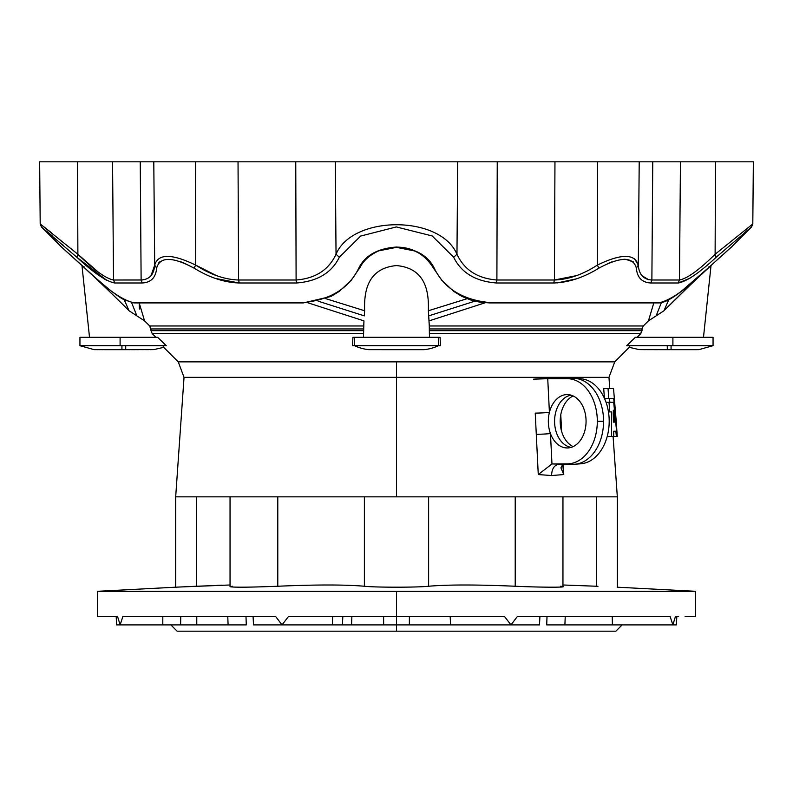 <?xml version="1.0" encoding="UTF-8"?>
<svg xmlns="http://www.w3.org/2000/svg" width="793" height="793" viewBox="0 0 793 793"><rect width="100%" height="100%" fill="white"/><g stroke="black" fill="none" stroke-linecap="round" stroke-linejoin="round"><path stroke-width="1.19" d="M672.86 624.894L612.404 624.894L672.86 624.894L670.125 616.498L517.363 616.498L510.97 624.894L517.363 616.498L670.125 616.498L672.86 624.894L675.448 616.498L672.86 624.894L676.379 624.894L676.816 616.498L678.62 616.498M120.139 624.894L162.803 624.894L162.803 616.498L162.803 624.894L120.139 624.894L122.875 616.498L120.139 624.894L117.552 616.498L120.139 624.894L116.621 624.894L116.184 616.498M253.076 616.498L253.522 624.894L282.03 624.894L275.637 616.498L122.875 616.498L275.637 616.498L282.03 624.894L332.356 624.894L332.663 616.498L332.356 624.894L282.03 624.894L288.474 616.498L282.03 624.894L257.081 624.894M510.97 624.894L539.478 624.894L539.924 616.498L539.478 624.894L510.97 624.894L504.526 616.498L510.97 624.894L450.583 624.894L450.176 616.498L450.583 624.894L510.97 624.894M196.773 616.498L196.773 624.894L228.097 624.894L227.769 616.498L228.097 624.894L162.803 624.894L196.773 624.894L196.773 616.498M383.643 624.894L396.5 624.894L396.5 591.3L97.37 591.3L396.5 591.3L396.5 616.498L504.526 616.498L396.5 616.498L396.5 624.894L383.643 624.894L383.614 616.498L383.643 624.894L351.557 624.894L383.643 624.894M351.874 616.498L351.557 624.894L332.356 624.894L351.557 624.894L351.874 616.498M232.359 586.245L230.049 586.741L230.049 496.844L230.049 586.741C234.559 587.474 250.469 587.316 277.788 586.245L277.788 496.844L277.788 586.245C316.04 584.58 344.905 584.58 364.384 586.245L364.384 496.844L364.384 586.245C374.891 587.504 418.08 587.504 428.616 586.245L428.616 496.844L428.616 586.245C447.976 584.58 476.841 584.58 515.212 586.245C541.916 587.504 572.496 587.504 560.641 586.245M181.101 586.959L230.049 584.986L196.495 586.245L196.495 496.844L196.495 586.245L195.712 586.285M194.473 586.344L181.369 586.949M196.813 586.225L175.679 587.197L175.679 496.844L617.321 496.844L396.5 496.844L396.5 377.349L184.035 377.349L396.5 377.349L396.5 496.844L175.679 496.844L175.679 587.197L97.37 591.3L97.37 616.498L117.552 616.498M546.714 624.894L547.011 616.498L546.714 624.894L564.903 624.894L565.231 616.498L564.903 624.894L546.714 624.894M558.996 464.301L573.141 464.301L551.968 463.955L538.269 474.561L551.968 463.955L550.461 433.583A10.497 0.515 -2.8 0 1 536.276 434.316A10.497 0.515 177.2 0 0 550.461 433.583A26.684 18.863 90 0 1 549.41 412.39A10.497 0.515 -2.8 0 1 535.235 413.123L538.269 474.561L551.591 475.542C551.779 468.802 554.248 465.045 558.996 464.301C554.248 465.045 551.779 468.802 551.591 475.542L563.764 474.561L562.743 464.301L560.948 467.85L563.764 474.561L563.258 464.301L563.764 474.561L551.591 475.542L538.269 474.561L535.235 413.123A10.497 0.515 177.2 0 0 549.41 412.39L547.735 378.677L567.203 378.677A42.594 30.114 90 0 1 597.317 421.271L603.562 421.271A43.03 30.431 -90 0 0 573.141 378.241L567.203 378.677L573.141 378.241A43.03 30.431 90 0 1 574.727 378.301A43.03 30.431 90 0 1 603.562 421.271A43.03 30.431 90 0 1 574.727 464.242A43.03 30.431 90 0 1 573.141 464.301A43.03 30.431 -90 0 0 603.562 421.271L597.317 421.271A42.594 30.114 90 0 1 567.203 463.865L573.141 464.301L558.599 464.321M574.727 464.242L580.654 463.806A42.594 30.114 -90 0 0 609.193 421.271A42.594 30.114 -90 0 0 580.654 378.737L574.727 378.301M51.753 232.964L40.195 223.953L39.65 161.812L77.526 161.812L77.883 254.256L77.526 161.812L753.35 161.812L715.474 161.812L715.117 254.256L715.474 161.812L715.117 254.256L752.805 223.953L715.117 254.256C699.248 269.888 687.362 278.472 679.472 280.008C687.362 278.472 699.248 269.888 715.117 254.256L715.474 161.812L680.444 161.812L679.472 280.008L680.444 161.812L652.758 161.812L651.876 280.008L652.758 161.812L651.876 280.008L679.472 280.008L678.293 282.992L650.815 282.992C641.983 282.526 637.166 277.56 636.353 268.113C633.151 256.516 620.691 256.516 598.963 268.113C583.638 277.56 568.571 282.526 553.752 282.992L496.477 282.992C475.542 281.356 461.268 272.782 453.675 257.239L432.175 235.957L396.331 226.937L360.646 236.056L339.325 257.239C331.722 272.782 317.458 281.356 296.523 282.992L239.248 282.992C224.429 282.526 209.362 277.56 194.037 268.113C172.309 256.516 159.849 256.516 156.647 268.113C155.834 277.56 151.007 282.526 142.185 282.992L114.707 282.992C106.103 281.356 93.475 272.782 76.822 257.239L106.857 280.415L103.278 278.333M629.305 347.265L614.753 361.856L396.5 361.856L396.5 377.349L396.5 361.856L614.753 361.856L608.965 377.349L396.5 377.349L608.965 377.349L609.748 388.52M609.876 402.319L609.46 398.482L609.876 402.319M604.425 398.482L603.711 388.52L613.524 388.52L616.3 422.114L613.524 388.52L603.711 388.52L604.425 398.482M533.55 379.183L546.783 378.241L573.141 378.241L546.783 378.241L533.55 379.183L547.735 378.677L533.55 379.183M560.78 414.759L561.583 431.263L560.78 414.759M396.5 247.129L396.5 247.039C414.917 248.358 427.348 255.108 433.801 267.291L432.74 266.983C423.958 253.72 411.874 247.099 396.5 247.129L396.5 247.039C414.917 248.358 427.348 255.108 433.801 267.291C443.584 288.137 462.289 299.903 489.925 302.599L659.816 302.599C671.354 299.903 687.739 288.137 708.992 267.291L731.453 247.039L708.992 267.291L708.159 266.983L708.992 267.291C687.739 288.137 671.354 299.903 659.816 302.599L489.925 302.599C462.289 299.903 443.584 288.137 433.801 267.291L432.77 267.053C429.291 260.114 423.155 254.731 414.342 250.895L396.5 247.357L378.806 250.826C369.934 254.87 363.739 260.273 360.23 267.053L359.199 267.291C365.652 255.118 378.083 248.368 396.5 247.039C378.083 248.368 365.652 255.118 359.199 267.291C349.416 288.137 330.711 299.903 303.075 302.599C330.711 299.903 349.416 288.137 359.199 267.291L360.26 266.983M432.809 267.112L433.791 268.867M359.199 268.877L360.121 267.231M76.822 257.239L77.883 254.256L76.822 257.239C93.475 272.782 106.103 281.356 114.707 282.992L113.528 280.008L141.124 280.008L140.242 161.812L112.556 161.812L113.528 280.008C105.638 278.472 93.752 269.888 77.883 254.256L77.526 161.812L77.883 254.256L40.195 223.953L77.883 254.256C93.752 269.888 105.638 278.472 113.528 280.008L112.556 161.812L39.65 161.812L40.195 223.953L41.444 226.937L76.822 257.239L41.444 226.937L61.567 247.069L44.398 229.375M46.985 231.506L52.328 235.977M62.211 244.393L63.668 245.652M557.449 282.873L576.372 278.849M576.422 278.829L577.542 278.442M743.993 233.192L748.661 229.326M716.178 257.239L751.556 226.937L716.178 257.239C699.525 272.782 686.897 281.356 678.293 282.992C686.897 281.356 699.525 272.782 716.178 257.239L751.556 226.937L716.178 257.239L715.117 254.256L752.805 223.953L715.117 254.256L716.178 257.239M61.547 247.039L84.018 267.291C105.261 288.137 121.646 299.903 133.184 302.599L303.075 302.599L133.184 302.599C121.646 299.903 105.261 288.137 84.018 267.291L61.547 247.039M113.528 280.008L114.707 282.992L142.185 282.992C151.007 282.526 155.834 277.56 156.647 268.113L154.694 265.13L153.792 161.812L140.242 161.812L141.124 280.008C149.461 279.542 153.991 274.576 154.694 265.13C158.094 253.502 171.774 253.502 195.712 265.13L195.653 161.812L153.792 161.812L154.694 265.13C153.991 274.576 149.461 279.542 141.124 280.008L140.242 161.812L141.124 280.008L142.304 279.969L113.528 280.008C105.638 278.472 93.752 269.888 77.883 254.256L98.154 272.009M154.685 265.199L151.037 275.607L154.685 265.189M195.772 265.169L216.529 275.637L195.712 265.13L194.037 268.113C209.362 277.56 224.429 282.526 239.248 282.992L238.584 280.008L238.406 240.21L238.584 280.008L296.106 280.008C315.445 278.472 328.758 269.888 336.034 254.256C352.459 215.072 440.165 214.734 456.966 254.256L457.69 161.812L335.31 161.812L336.034 254.256L335.31 161.812L295.759 161.812L296.106 280.008L295.759 161.812L238.039 161.812L238.584 280.008L238.039 161.812L195.653 161.812L195.712 265.13C210.284 274.576 224.578 279.542 238.584 280.008C224.578 279.542 210.284 274.576 195.712 265.13C171.774 253.502 158.094 253.502 154.694 265.13L156.647 268.113C159.849 256.516 172.309 256.516 194.037 268.113L183.599 262.85M554.594 240.21L554.416 280.008L554.594 240.21M576.471 275.637L554.416 280.008L554.961 161.812L457.69 161.812L456.966 254.256C464.242 269.888 477.555 278.472 496.894 280.008L497.241 161.812L496.894 280.008L554.416 280.008C568.422 279.542 582.716 274.576 597.288 265.13C621.226 253.502 634.906 253.502 638.306 265.13C639.009 274.576 643.539 279.542 651.876 280.008L652.758 161.812L639.208 161.812L638.306 265.13L639.208 161.812L597.347 161.812L597.288 265.13L597.347 161.812L554.961 161.812L554.416 280.008L576.471 275.637M638.296 265.05L634.42 258.468L638.296 265.05M648.664 279.691L642.142 275.825L647.504 279.384M84.841 266.983L84.018 267.291M133.184 302.599L134.513 302.688M708.159 266.983L708.992 267.291M658.487 302.688L659.816 302.599M239.248 282.992L296.523 282.992L296.106 280.008L238.584 280.008L239.248 282.992L215.458 278.442M181.28 261.948L179.862 261.452M159.601 261.968L158.531 263.107M715.117 254.256C699.248 269.888 687.362 278.472 679.472 280.008L651.876 280.008C643.539 279.542 639.009 274.576 638.306 265.13L636.353 268.113L636.254 267.38M633.379 261.948L625.667 259.301M624.696 259.281L623.695 259.301M611.73 261.948L607.696 263.573M40.195 223.953L51.763 232.973M694.47 275.131L689.771 278.303M689.741 278.323L678.293 282.992L679.472 280.008M142.185 282.992L141.124 280.008L142.185 282.992M636.353 268.113L638.306 265.13C634.906 253.502 621.226 253.502 597.288 265.13L598.963 268.113C620.691 256.516 633.151 256.516 636.353 268.113C637.166 277.56 641.983 282.526 650.815 282.992L651.876 280.008L650.815 282.992L678.293 282.992M194.037 268.113L195.712 265.13M554.416 280.008L553.752 282.992C568.571 282.526 583.638 277.56 598.963 268.113L597.288 265.13C582.716 274.576 568.422 279.542 554.416 280.008L496.894 280.008L496.477 282.992L553.752 282.992L554.416 280.008M296.106 280.008L296.523 282.992C317.458 281.356 331.722 272.782 339.325 257.239L336.034 254.256C328.758 269.888 315.445 278.472 296.106 280.008M336.034 254.256L339.325 257.239L360.646 236.056L396.331 226.937L432.175 235.957L453.675 257.239L456.966 254.256C440.165 214.734 352.459 215.072 336.034 254.256M496.894 280.008C477.555 278.472 464.242 269.888 456.966 254.256L453.675 257.239C461.268 272.782 475.542 281.356 496.477 282.992L496.894 280.008M561.285 412.39A26.684 18.863 -90 0 0 562.336 433.583A26.684 18.863 90 0 1 561.285 412.39A26.684 18.863 90 0 1 573.141 395.945A26.684 18.863 -90 0 0 561.285 412.39M571.148 395.182A26.238 18.556 -90 0 0 554.585 421.271A26.238 18.556 -90 0 0 571.148 447.361A26.238 18.556 90 0 1 554.585 421.271A26.238 18.556 90 0 1 571.148 395.182M573.141 446.598A26.684 18.863 90 0 1 562.336 433.583A26.684 18.863 -90 0 0 573.141 446.598M579.078 378.677L576.313 378.479L579.078 378.677A42.594 30.114 90 0 1 609.193 421.271A42.594 30.114 90 0 1 579.078 463.865M586.067 421.271A26.684 18.863 -90 0 0 568.185 394.627A26.684 18.863 -90 0 0 549.41 412.39A26.684 18.863 -90 0 0 550.461 433.583A26.684 18.863 -90 0 0 568.185 447.916A26.684 18.863 -90 0 0 586.067 421.271A26.684 18.863 90 0 1 571.674 447.193A26.684 18.863 90 0 1 550.461 433.583L551.968 463.955L567.203 463.865A42.594 30.114 -90 0 0 597.317 421.271A42.594 30.114 -90 0 0 567.203 378.677L547.735 378.677L549.41 412.39A26.684 18.863 90 0 1 570.385 394.973A26.684 18.863 90 0 1 586.067 421.271M170.842 624.894L177.136 631.188L396.5 631.188L396.5 624.894L409.357 624.894L409.386 616.498L409.357 624.894L450.583 624.894L396.5 624.894L396.5 631.188L615.864 631.188L622.158 624.894M685.132 616.498L695.63 616.498L695.63 591.3L396.5 591.3L695.63 591.3L617.162 587.197M288.474 616.498L396.5 616.498L288.474 616.498M562.951 584.986L596.505 586.245L596.505 496.844L596.505 586.245C623.794 587.504 623.794 587.504 596.505 586.245L562.951 584.986M597.952 586.314L596.505 586.245M221.99 585.165L217.569 585.323M217.322 585.333L216.776 585.353M515.212 496.844L515.212 586.245L515.212 496.844M364.304 315.872L318.152 301.171L364.304 315.872L364.641 310.767L325.427 298.545L364.641 310.767L364.304 315.872M307.793 302.767L363.957 320.878L363.452 337.303L363.68 330.671L150.987 330.671L152.226 333.635L363.62 333.635L152.226 333.635L150.987 330.671L363.68 330.671L363.729 325.982L149.738 325.982L150.977 328.956L363.68 328.956L150.977 328.956L150.987 330.671L149.738 325.982L144.564 320.878L139.191 302.916L139.39 309.042L139.191 302.916L144.564 320.878L149.738 325.982L363.729 325.982L363.957 320.878L307.793 302.767M429.043 320.878L485.207 302.767L429.043 320.878L428.696 315.872L429.271 325.982L429.043 320.878M474.848 301.171L428.696 315.872L474.848 301.171M467.573 298.545L428.359 310.767L428.696 315.872L428.359 310.767L467.573 298.545M424.225 349.663A4.203 4.203 0 0 1 423.759 349.683A4.203 4.203 0 0 0 424.225 349.663L368.775 349.663A4.203 4.203 0 0 0 369.241 349.683L369.241 349.683A4.203 4.203 0 0 1 368.775 349.663A44.606 44.606 0 0 1 354.521 345.698A44.606 44.606 0 0 0 368.775 349.663L424.225 349.663A44.606 44.606 0 0 0 438.479 345.698A44.606 44.606 0 0 1 424.225 349.663L422.897 349.654M438.44 345.698L354.56 345.698L438.44 345.698L438.44 337.303L354.56 337.303L354.56 345.698L354.56 337.303L440.085 337.303L438.44 337.303L438.44 345.698L440.462 345.698L440.085 337.303L440.462 345.698L438.479 345.698M352.915 337.303L354.56 337.303L352.915 337.303L352.538 345.698L354.56 345.698L352.538 345.698L352.915 337.303M429.548 337.303L429.271 325.982L429.32 328.956L642.023 328.956L643.262 325.982L429.271 325.982L643.262 325.982L642.023 328.956L429.32 328.956L429.38 333.635L640.774 333.635L642.013 330.671L429.32 330.671L642.013 330.671L642.023 328.956L640.774 333.635L637.047 337.303L640.774 333.635L429.38 333.635L429.548 337.303M428.359 310.767C428.894 293.836 426.902 268.262 396.49 265.586C366.168 268.262 364.066 293.826 364.641 310.767M368.775 349.663L423.759 349.683A4.203 4.203 0 0 1 423.749 349.683A4.203 4.203 0 0 0 423.759 349.683L424.077 349.673M663.949 310.767C680.642 293.836 707.822 268.262 711.024 265.586C707.822 268.262 680.662 293.826 663.949 310.767L648.436 320.878L643.262 325.982L648.436 320.878L653.809 302.916L648.436 320.878L656.118 315.872L661.382 302.668L656.118 315.872L663.949 310.767L668.747 299.774L663.949 310.767C680.662 293.826 707.822 268.262 711.024 265.586C707.822 268.262 680.642 293.836 663.949 310.767L692.2 283.111M656.118 315.872L661.382 302.668M671.076 345.698L671.076 349.663C706.9 349.654 706.9 349.654 671.076 349.663L671.076 345.698L672.9 345.698L671.076 345.698M672.236 349.663L671.076 349.683C706.9 349.654 706.9 349.654 671.076 349.663L667.29 349.683C631.069 349.614 631.069 349.614 667.29 349.663L667.29 345.698L667.29 349.663L696.323 349.673L698.851 349.654L713.056 345.698L672.9 345.698L713.056 345.698L713.056 337.303L672.9 337.303L672.9 345.698L672.9 337.303L635.362 337.303L672.9 337.303M635.362 337.303L626.748 345.698L672.9 345.698L626.748 345.698L635.362 337.303M709.259 267.191L698.752 276.926M698.99 276.707L709.269 267.191M667.171 349.683L639.168 349.614L629.285 347.334L630.098 345.698M136.882 315.872L144.564 320.878L136.882 315.872L131.618 302.668L136.882 315.872L129.051 310.767L136.882 315.872M124.253 299.774L129.051 310.767C112.338 293.826 85.178 268.262 81.976 265.586C85.178 268.262 112.358 293.836 129.051 310.767L124.253 299.774M120.179 349.683L121.924 349.683C86.1 349.654 86.1 349.654 121.924 349.663L125.71 349.663L121.924 349.663L121.924 345.698L121.924 349.663C86.1 349.654 86.1 349.654 121.924 349.663L118.524 349.654M360.21 267.072L351.358 280.117L339.305 291.368L330.889 296.493L303.332 302.916L133.898 302.916L124.283 299.794C119.178 297.494 106.292 288.077 84.038 267.32L61.596 247.099L81.976 265.586L89.51 337.303L80.014 337.303L120.1 337.303L120.1 345.698L121.924 345.698L79.944 345.698L120.1 345.698L120.1 337.303L79.944 337.303L79.944 345.698L94.149 349.654L98.005 349.673M95.031 349.654L125.71 349.683L125.71 345.698L125.71 349.663C161.931 349.614 161.931 349.614 125.71 349.663L125.71 349.663C161.931 349.614 161.931 349.614 125.71 349.663L152.91 349.614M175.679 496.844L184.035 377.349L178.247 361.856L396.5 361.856L178.247 361.856L163.715 347.334L162.902 345.698L163.715 347.334L153.832 349.614L150.155 349.654M120.1 337.303L157.638 337.303L120.1 337.303M166.252 345.698L157.638 337.303L166.252 345.698L120.1 345.698L166.252 345.698M94.01 276.707L88.182 271.275M155.953 337.303L152.226 333.635L155.953 337.303M129.051 310.767C112.358 293.836 85.178 268.262 81.976 265.586C85.178 268.262 112.338 293.826 129.051 310.767M134.374 349.654L136.555 349.654M140.966 349.644L145.654 349.634M246.286 624.894L228.097 624.894L246.286 624.894L245.989 616.498L246.286 624.894M515.212 586.245C476.841 584.58 447.976 584.58 428.616 586.245C418.08 587.504 374.891 587.504 364.384 586.245C344.905 584.58 316.04 584.58 277.788 586.245C250.469 587.316 234.559 587.474 230.049 586.741L230.069 586.691M342.824 616.498L342.417 624.894L342.824 616.498M180.764 616.498L180.596 624.894L180.764 616.498M612.404 624.894L564.903 624.894L612.404 624.894L612.236 616.498L612.404 624.894M144.564 320.878L149.738 325.982L144.564 320.878M643.262 325.982L648.436 320.878L643.262 325.982M611.482 436.507L611.73 411.914L609.718 411.914L609.034 402.319L613.693 402.319L617.123 436.507L616.409 436.507L615.834 431.223L613.693 431.223L613.713 436.507L607.2 436.507L616.409 436.507L613.713 436.507L613.693 431.223L615.834 431.223L616.409 436.507L617.123 436.507L613.693 402.319L606.04 402.319L609.034 402.319L609.718 411.914L608.459 411.914L611.73 411.914L611.482 436.507M613.465 422.114L614.783 422.114L613.316 410.169L613.465 422.114L613.316 410.169L614.783 422.114L613.465 422.114M617.251 436.507L613.683 398.482L604.514 398.482L608.756 398.482L608.043 388.52L608.756 398.482L613.683 398.482L617.251 436.507L616.3 422.114M617.321 587.197L617.321 496.844L613.098 436.507M731.453 247.039L751.556 226.937L752.805 223.953L753.35 161.812M708.972 267.32L730.204 248.14M728.182 249.914L726.001 251.847M719.39 257.755L711.024 265.586L703.49 337.303M432.79 267.072L441.681 280.167L453.745 291.408L461.843 296.354L470.388 299.903L479.735 302.153L489.668 302.916L659.102 302.916C664.385 302.619 671.542 298.951 680.582 291.913L708.962 267.32M562.951 586.741L562.951 496.844M665.476 349.683L664.504 349.683M663.057 349.683L661.56 349.683M657.734 349.673L651.331 349.663M649.457 349.663L647.177 349.663M646.008 349.654L644.402 349.654M644.213 349.654L643.619 349.654M671.076 349.683L696.522 349.673M126.384 349.683L127.524 349.683M128.496 349.683L129.943 349.683M131.44 349.683L135.266 349.673M136.783 349.673L138.488 349.673M141.669 349.663L143.543 349.663M145.813 349.663L148.787 349.654M99.184 349.673L100.077 349.673M101.801 349.673L102.594 349.683M105.657 349.683L106.639 349.683M110.544 349.683L112.319 349.683M116.601 349.683L117.909 349.683"/></g></svg>
